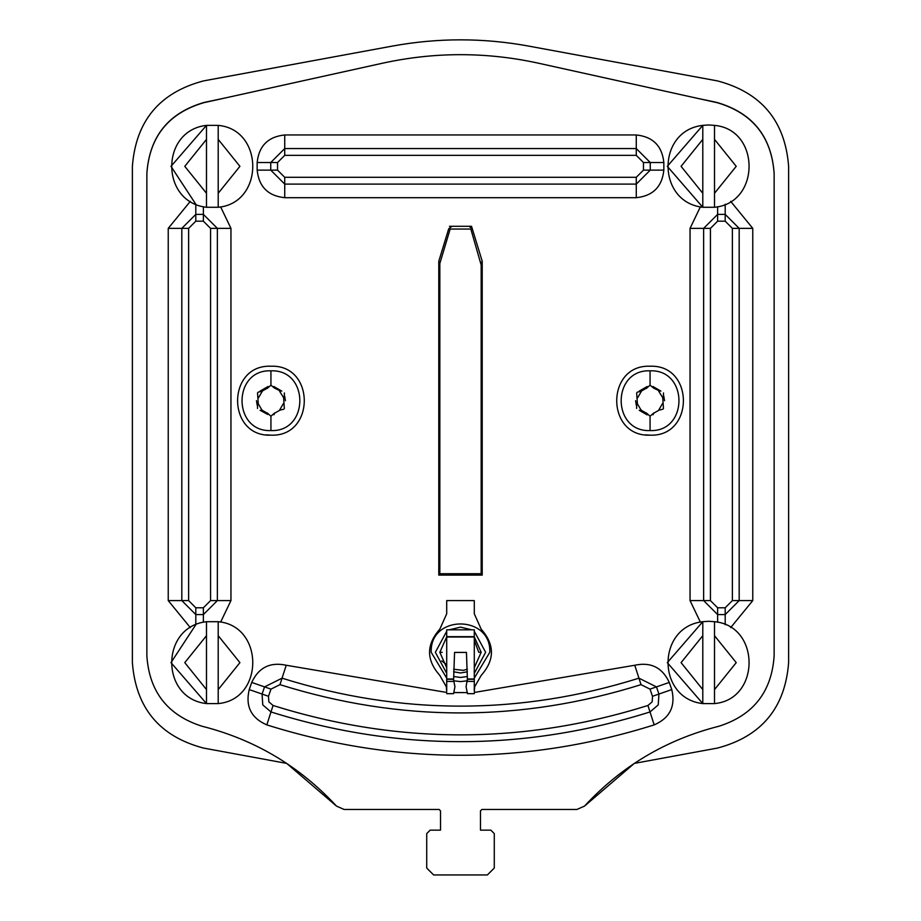 <?xml version="1.0" encoding="UTF-8"?>
<svg xmlns="http://www.w3.org/2000/svg" width="921" height="921" viewBox="0 0 921 921"><rect width="100%" height="100%" fill="white"/><g stroke="black" fill="none" stroke-linecap="round" stroke-linejoin="round"><path stroke-width="1.38" d="M430.165 830.143L440.514 830.143L440.514 810.848L440.514 830.143L430.165 830.143L426.722 833.586L426.722 868.054L433.618 874.95L487.382 874.95L494.278 868.054L494.278 833.586L490.835 830.143L480.486 830.143L480.486 810.848L481.867 809.467L576.891 809.467L584.524 806.094L634.327 763.394L717.517 748.059C761.448 736.42 785.141 707.95 788.618 662.636L788.618 166.333C785.141 121.019 761.448 92.549 717.517 80.91L528.435 46.05C483.145 37.773 437.855 37.773 392.565 46.05L203.483 80.91C159.552 92.549 135.859 121.019 132.382 166.333L132.382 662.636C135.859 707.95 159.552 736.42 203.483 748.059L286.673 763.394L336.476 806.094L344.109 809.467L439.133 809.467L440.514 810.848L439.133 809.467M788.618 662.636C785.141 707.95 761.448 736.42 717.517 748.059M203.483 748.059C159.552 736.42 135.859 707.95 132.382 662.636M132.382 166.333C135.859 121.019 159.552 92.549 203.483 80.91M717.517 80.91C761.448 92.549 785.141 121.019 788.618 166.333M471.529 226.301L482.213 261.242L482.213 575.095L438.787 575.095L438.787 261.242L448.723 228.742L452.027 226.301L471.529 226.301M449.471 226.301L452.027 226.301M146.865 655.74L146.865 173.217C149.547 136.308 168.67 112.707 204.22 102.415L225 98.017M696 98.017L716.78 102.415C752.33 112.707 771.453 136.308 774.135 173.217L774.135 655.74M146.865 173.217C149.547 136.308 168.67 112.707 204.22 102.415M716.78 102.415C752.33 112.707 771.453 136.308 774.135 173.217M470.838 229.053L481.176 265.041L470.838 229.053L450.162 229.053L440.261 262.071M482.213 464.115L481.176 464.115M481.176 420.69L482.213 420.69M482.213 549.595L481.176 549.595M481.176 506.159L482.213 506.159M481.176 265.041L481.176 573.714L439.824 573.714L439.824 265.041M438.787 506.159L439.824 506.159M438.787 549.595L439.824 549.595M438.787 420.69L439.824 420.69M439.824 464.115L438.787 464.115M438.787 342.105L439.824 342.105M439.824 385.531L438.787 385.531M439.824 568.89L439.824 263.521L450.162 229.053M438.787 263.521L439.824 263.521M438.787 306.946L439.824 306.946M481.176 263.521L482.213 263.521M482.213 306.946L481.176 306.946M481.176 342.105L482.213 342.105M482.213 385.531L481.176 385.531M482.213 308.328L481.176 308.328M439.824 308.328L438.787 308.328M438.787 262.14L440.238 262.14M480.762 262.14L482.213 262.14M482.213 550.965L481.176 550.965M439.824 550.965L438.787 550.965M438.787 504.789L439.824 504.789M481.176 504.789L482.213 504.789M482.213 465.496L481.176 465.496M439.824 465.496L438.787 465.496M438.787 419.308L439.824 419.308M481.176 419.308L482.213 419.308M482.213 386.912L481.176 386.912M439.824 386.912L438.787 386.912M438.787 340.724L439.824 340.724M481.176 340.724L482.213 340.724M468.973 226.301L472.277 228.742L482.213 261.242L482.213 575.095L438.787 575.095L438.787 261.242M201.987 726.22C167.691 715.272 149.317 691.844 146.865 655.936C149.317 691.844 167.691 715.272 201.987 726.22C254.703 739.563 299.532 766.18 336.476 806.094M146.865 173.413C149.478 136.757 168.405 113.202 203.622 102.738C168.405 113.202 149.478 136.757 146.865 173.413L146.865 655.936M717.378 102.738C752.595 113.202 771.522 136.757 774.135 173.413C771.522 136.757 752.595 113.202 717.378 102.738L538.129 63.135C486.38 51.852 434.62 51.852 382.871 63.135L203.622 102.738M774.135 655.936C771.683 691.844 753.309 715.272 719.013 726.22C753.309 715.272 771.683 691.844 774.135 655.936L774.135 173.413M584.524 806.094C621.468 766.18 666.297 739.563 719.013 726.22M426.722 833.586L426.722 868.054M433.618 874.95L487.382 874.95M494.278 868.054L494.278 833.586M480.486 810.848L481.867 809.467L576.891 809.467M490.835 830.143L480.486 830.143M274.711 412.919L270.935 416.211L267.171 412.919M262.243 410.075L261.138 410.329M283.829 409.177L279.903 410.156L274.642 413.195L273.917 414.761M260.09 410.282L267.723 414.427M283.403 403.536L279.627 410.075M279.627 391.321L283.61 397.653L284.336 408.498M267.171 388.478L270.935 385.185L274.642 388.202L280.732 391.068M284.37 392.945L284.29 396.847M258.053 392.219L261.967 391.241L267.24 388.202L267.965 386.636M258.479 397.849L262.243 391.321M267.24 413.195L261.967 410.156L258.271 403.732L257.535 392.899M257.5 408.452L257.581 404.549M270.935 435.161C315.385 437.061 315.385 364.336 270.935 366.236C226.578 364.313 226.405 437.026 270.935 435.161L266.319 434.85M260.09 391.114L268.069 386.509M273.813 386.509L281.791 391.114M284.658 396.088L285.418 400.693M256.464 400.693L257.212 405.309M653.829 412.919L650.065 416.211L646.289 412.919M641.373 410.075L640.268 410.329M662.947 409.177L659.033 410.156L653.76 413.195L653.035 414.761M662.521 403.536L658.757 410.075M658.757 391.321L662.729 397.653L663.465 408.498M646.289 388.478L650.065 385.185L653.76 388.202L659.862 391.068M663.5 392.945L663.419 396.847M637.171 392.219L641.097 391.241L646.358 388.202L647.083 386.636M637.597 397.849L641.373 391.321M646.358 413.195L641.097 410.156L637.39 403.732L636.664 392.899M636.63 408.452L636.71 404.549M650.065 435.161C694.503 437.061 694.503 364.336 650.065 366.236C605.707 364.313 605.534 437.026 650.065 435.161L645.437 434.85M639.209 391.114L647.187 386.509M652.931 386.509L660.91 391.114M663.788 396.088L664.536 400.693M635.582 400.693L636.342 405.309M639.209 410.282L647.187 414.887M702.792 689.587L702.792 635.697L681.08 662.636L702.792 689.587L702.792 703.586L667.299 662.636L702.792 621.698C656.477 626.787 656.477 698.486 702.792 703.586L714.512 703.586L714.512 635.697L736.224 662.636L714.512 689.587M714.512 635.697L714.512 621.698L708.652 621.284L702.792 621.698L702.792 635.697M714.512 621.698C760.585 625.796 760.585 699.488 714.512 703.586M206.488 689.587L206.488 635.697L184.776 662.636L206.488 689.587L206.488 703.586L170.984 662.636L195.805 624.737L195.805 614.583L181.817 600.596L168.232 600.596L168.232 228.362L190.336 201.342M206.488 635.697L206.488 621.698C160.162 626.787 160.162 698.486 206.488 703.586L218.208 703.586L218.208 635.697L239.921 662.636L218.208 689.587M206.488 621.698L218.208 621.698L218.208 635.697M218.208 621.698C264.269 625.796 264.269 699.488 218.208 703.586M702.792 193.272L702.792 139.382L681.08 166.333L702.792 193.272L702.792 207.271L667.299 166.333L702.792 125.383C656.477 130.483 656.477 202.183 702.792 207.271L714.512 207.271L714.512 139.382L736.224 166.333L714.512 193.272M714.512 139.382L714.512 125.383L708.652 124.968L702.792 125.383L702.792 139.382M714.512 125.383C760.585 129.481 760.585 203.173 714.512 207.271M206.488 193.272L206.488 139.382L184.776 166.333L206.488 193.272L206.488 207.271C160.162 202.183 160.162 130.483 206.488 125.383L206.488 139.382M218.208 193.272L218.208 139.382L239.921 166.333L218.208 193.272L218.208 207.271L206.488 207.271M203.38 206.707L203.38 214.386L195.805 214.386L195.805 204.232L170.984 166.333L206.488 125.383L218.208 125.383L218.208 139.382M218.208 125.383C264.269 129.481 264.269 203.173 218.208 207.271M467.396 693.237L466.061 686.767L467.396 678.984L474.292 678.984L474.292 691.291L474.695 686.767L481.176 675.415C494.842 660.012 494.842 644.596 481.176 629.181L474.292 613.766L474.292 600.596L446.708 600.596L446.708 613.766L439.824 629.181C426.158 644.596 426.158 660.012 439.824 675.415L446.305 686.767L446.708 691.291L446.708 629.814L474.292 629.814L474.292 637.021L446.708 637.021M467.396 678.984L466.44 652.425L454.56 652.425L453.604 679.974L454.939 686.767L453.604 693.663L446.708 693.663M467.396 680.504L467.396 679.848M474.292 690.831L474.292 686.767M446.708 690.819L446.708 686.767M453.604 679.848L453.604 680.504M474.292 678.984L474.292 637.021M474.292 636.883L481.176 652.298L474.292 667.713M467.396 671.8L460.5 672.975L453.604 671.8M446.708 667.713L439.824 652.298L446.708 636.883M446.708 678.144L431.201 652.298C429.6 614.526 491.4 614.526 489.799 652.298L474.292 678.144M467.315 680.792L460.5 681.598L453.685 680.792M446.708 664.755L441.677 660.875M439.824 652.31L442.23 652.31M481.176 652.287L478.77 652.287L474.292 640.314M730.664 201.342L752.768 228.362L739.183 228.362L725.195 214.386L725.195 204.232M717.62 206.707L717.62 214.386L703.632 228.362L690.048 228.362L700.374 206.845M725.195 221.19L725.195 214.386L717.62 214.386L717.62 221.19L725.195 221.19L732.379 228.362L732.379 600.596L739.183 600.596L725.195 614.583L725.195 607.779L732.379 600.596M752.768 228.362L752.768 600.596L739.183 600.596L739.183 228.362L732.379 228.362M725.195 624.737L725.195 614.583L717.62 614.583L703.632 600.596L690.048 600.596L690.048 228.362M752.768 600.596L730.664 627.627M717.62 622.262L717.62 607.779L725.195 607.779M700.374 622.112L690.048 600.596M710.436 600.596L710.436 228.362L703.632 228.362L703.632 600.596L710.436 600.596L717.62 607.779M710.436 228.362L717.62 221.19M210.564 600.596L217.368 600.596L217.368 228.362L203.38 214.386L203.38 221.19L195.805 221.19L188.621 228.362L188.621 600.596L195.805 607.779L203.38 607.779L210.564 600.596L210.564 228.362L230.952 228.362L230.952 600.596L220.626 622.112M203.38 221.19L210.564 228.362M195.805 221.19L195.805 214.386L181.817 228.362L181.817 600.596L188.621 600.596M188.621 228.362L168.232 228.362M195.805 607.779L195.805 614.583L203.38 614.583L203.38 622.262M203.38 607.779L203.38 614.583L217.368 600.596L230.952 600.596M220.626 206.845L230.952 228.362M190.336 627.627L168.232 600.596M284.727 134.961L636.273 134.961L636.273 148.557L650.261 162.533L643.457 162.533L636.273 155.35L636.273 148.557L284.727 148.557L270.739 162.533L257.155 162.533C258.905 145.909 268.092 136.722 284.727 134.961L284.727 155.35L277.543 162.533L270.739 162.533L270.739 170.12L257.155 170.12L257.155 162.533M277.543 162.533L277.543 170.12L270.739 170.12L284.727 184.096L284.727 197.693C268.092 195.943 258.905 186.744 257.155 170.12M636.273 155.35L284.727 155.35M636.273 177.304L284.727 177.304L284.727 184.096L636.273 184.096L636.273 177.304L643.457 170.12L663.845 170.12C662.095 186.744 652.908 195.943 636.273 197.693L636.273 184.096L650.261 170.12L650.261 162.533L663.845 162.533L663.845 170.12M643.457 170.12L643.457 162.533M636.273 134.961C652.908 136.722 662.095 145.909 663.845 162.533M636.273 197.693L284.727 197.693M277.543 170.12L284.727 177.304M650.019 689.127L656.443 686.893L658.929 694.054L652.505 696.288L650.019 689.127L641.028 684.648C520.676 722.34 400.324 722.34 279.972 684.648L270.981 689.127L268.495 696.288L268.84 701.848L273.065 705.486C398.022 744.652 522.978 744.652 647.935 705.486L654.186 724.896C525.062 765.363 395.938 765.363 266.814 724.896C251.122 718.023 245.262 706.257 249.234 689.587L251.721 682.426C258.663 667.541 270.152 661.808 286.224 665.25L446.708 692.454M652.505 696.288L652.16 701.848L647.935 705.486M669.279 682.426L656.443 686.893L638.944 678.178L634.776 665.25C650.848 661.808 662.337 667.541 669.279 682.426L671.766 689.587C675.738 706.257 669.878 718.023 654.186 724.896M641.028 684.648L638.944 678.178C519.985 715.433 401.015 715.433 282.056 678.178L264.557 686.893L270.981 689.127M279.972 684.648L286.224 665.25M251.721 682.426L264.557 686.893L262.071 694.054L268.495 696.288M249.234 689.587L262.071 694.054L262.761 704.887L270.981 711.956L273.065 705.486M266.814 724.896L270.981 711.956C397.331 751.559 523.669 751.559 650.019 711.956L658.239 704.887L658.929 694.054L671.766 689.587M453.708 692.58L467.396 692.58M474.292 692.454L634.776 665.25M270.935 385.185L270.935 370.829C309.456 369.183 309.456 432.214 270.935 430.568L270.935 416.211M270.935 430.568C232.414 432.214 232.414 369.183 270.935 370.829M650.065 385.185L650.065 370.829C688.586 369.183 688.586 432.214 650.065 430.568L650.065 416.211M650.065 430.568C611.544 432.214 611.544 369.183 650.065 370.829M467.396 679.307L474.292 679.307M467.154 681.413L474.292 681.413M453.846 681.413L446.708 681.413M453.604 679.307L446.708 679.307M453.604 678.984L446.708 678.984M474.292 636.664L446.708 636.664M474.292 631.253L485.655 652.298L474.292 673.343M467.396 676.498L460.5 677.465L453.604 676.498M446.708 673.343L435.345 652.298L446.708 631.253M449.218 629.814L460.5 627.143L471.782 629.814M474.292 693.663L467.396 693.663M453.627 669.222L463.228 670.361L467.373 669.222"/></g></svg>
